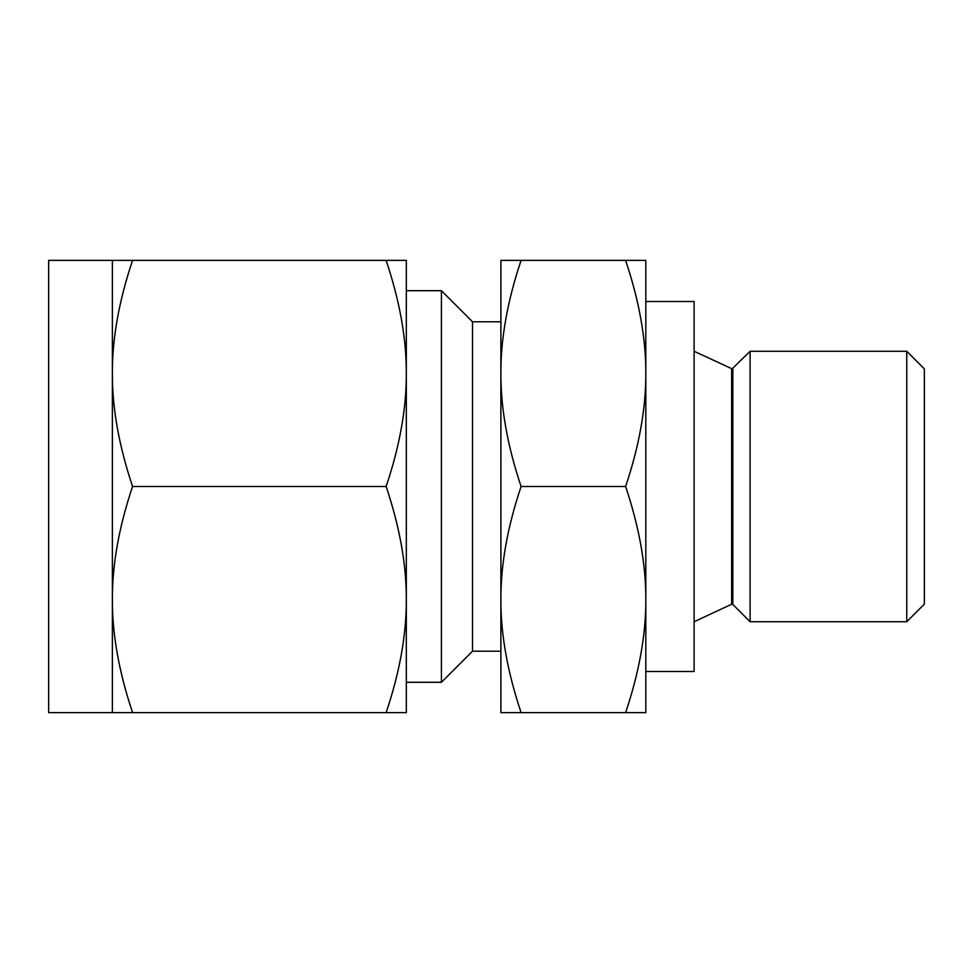 <?xml version="1.0" encoding="UTF-8"?>
<svg xmlns="http://www.w3.org/2000/svg" width="973" height="973" viewBox="0 0 973 973"><rect width="100%" height="100%" fill="white"/><g stroke="black" fill="none" stroke-linecap="round" stroke-linejoin="round"><path stroke-width="1.46" d="M521.09 260.375C507.48 300.827 500.742 338.507 500.888 373.437L500.888 260.375L645.817 260.375L645.817 373.437L645.817 301.496L694.114 301.496L694.114 671.504L645.817 671.504M645.817 599.563L645.817 486.5L645.817 712.625L625.615 712.625C639.225 672.173 645.95 634.493 645.817 599.563C645.95 564.802 639.212 527.111 625.615 486.5C639.225 446.06 645.95 408.368 645.817 373.437L645.817 486.5M732.815 368.56L732.815 604.44L750.11 621.735L750.11 351.265L732.085 368.864L694.114 351.265M645.817 373.437C645.95 338.677 639.212 300.998 625.615 260.375M906.751 351.265L924.35 368.864L924.35 604.136L906.751 621.735L906.751 351.265L750.11 351.265M521.09 712.625L500.888 712.625L500.888 373.437C500.754 408.198 507.48 445.889 521.09 486.5C507.48 526.94 500.742 564.632 500.888 599.563C500.754 634.323 507.48 672.002 521.09 712.625L625.615 712.625M521.09 486.5L625.615 486.5M500.888 599.563L500.888 651.205L472.525 651.205L441.426 682.304L441.426 290.696L472.525 321.795L472.525 651.205M500.888 373.437L500.888 486.5M441.426 290.696L406.325 290.696L406.325 712.625L386.135 712.625C399.745 672.173 406.471 634.493 406.325 599.563C406.471 564.802 399.733 527.111 386.135 486.5C399.745 446.06 406.471 408.368 406.325 373.437C406.471 338.677 399.733 300.998 386.135 260.375L132.571 260.375C118.961 300.827 112.236 338.507 112.369 373.437L112.369 260.375L132.571 260.375M112.369 260.375L48.65 260.375L48.65 712.625L112.369 712.625L112.369 373.437C112.236 408.198 118.974 445.889 132.571 486.5C118.961 526.94 112.236 564.632 112.369 599.563C112.236 634.323 118.974 672.002 132.571 712.625L112.369 712.625M406.325 486.5L406.325 599.563M386.135 260.375L406.325 260.375L406.325 373.437M386.135 712.625L132.571 712.625M386.135 486.5L132.571 486.5M694.114 621.735L731.647 604.233L731.647 368.767M731.647 604.233L732.815 604.44M906.751 621.735L750.11 621.735M472.525 321.795L500.888 321.795M406.325 682.304L441.426 682.304"/></g></svg>
